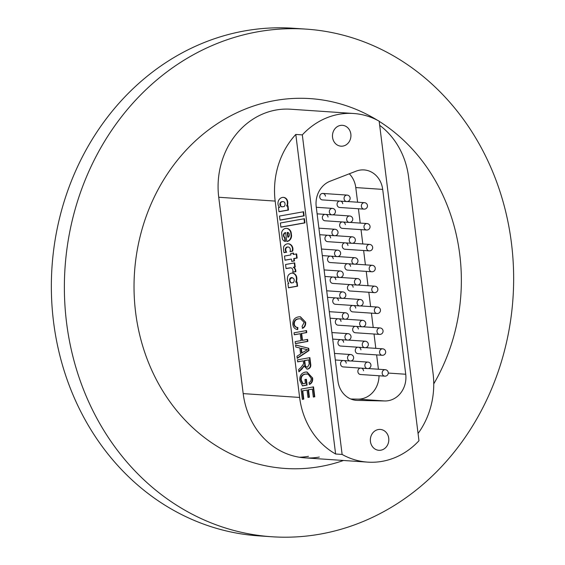 <?xml version="1.0" encoding="UTF-8"?>
<svg xmlns="http://www.w3.org/2000/svg" width="565" height="565" viewBox="0 0 565 565"><rect width="100%" height="100%" fill="white"/><g stroke="black" fill="none" stroke-linecap="round" stroke-linejoin="round"><path stroke-width="0.85" d="M343.485 460.482A185.348 163.56 -86.1 0 1 320.489 466.513A185.348 163.56 -86.1 0 1 135.621 312.438A185.348 163.56 -86.1 0 1 274.901 100.549A185.348 163.56 -86.1 0 1 377.349 120.197M379.186 121.334A185.348 163.56 -86.1 0 1 433.75 383.875M257.732 31.795A254.391 224.496 -86.1 0 1 306.251 29.133A254.391 224.496 -86.1 0 1 513.543 270.642A254.391 224.496 -86.1 0 1 320.291 534.095A254.391 224.496 -86.1 0 1 271.772 536.75A254.391 224.496 -86.1 0 1 64.481 295.241A254.391 224.496 -86.1 0 1 257.732 31.795M271.772 536.75L258.749 535.867A254.391 224.496 -86.1 0 1 51.457 294.358A254.391 224.496 -86.1 0 1 244.709 30.905A254.391 224.496 -86.1 0 1 293.228 28.25L306.251 29.133M299.344 457.233A76.317 67.348 93.9 0 0 308.455 456.315M335.61 453.999L295.806 134.435A76.317 67.348 93.9 0 0 275.169 201.091L299.62 397.442A76.317 67.348 93.9 0 0 335.61 453.999L342.122 454.444A76.317 67.348 93.9 0 0 367.695 462.128A76.317 67.348 93.9 0 0 418.969 440.735L379.164 121.178A76.317 67.348 93.9 0 0 353.584 113.487L290.636 109.215A76.317 67.348 93.9 0 0 218.733 197.256L243.19 393.607A76.317 67.348 93.9 0 0 304.754 457.848A76.317 67.348 93.9 0 0 319.31 457.057M287.458 279.957A7.168 6.328 93.9 0 0 288.814 283.461L287.931 283.616L288.454 287.804L297.6 286.173L297.077 281.984L296.124 282.154A7.366 6.497 93.9 0 0 296.717 277.267A5.311 4.689 93.9 0 0 292.486 273.128A5.311 4.689 93.9 0 0 289.252 274.286A6.759 5.968 93.9 0 0 288.305 275.24A7.168 6.328 93.9 0 0 287.458 279.957M283.679 250.669A13.398 11.823 93.9 0 0 284.075 252.682L286.688 252.209A3.228 2.846 -86.1 0 1 285.805 250.309A3.228 2.846 -86.1 0 1 285.784 250.126A2.528 2.232 -86.1 0 1 288.157 247.018A2.634 2.324 -86.1 0 1 290.304 249.645A4.019 3.545 -86.1 0 1 289.972 251.623L292.691 251.143A8.602 7.592 93.9 0 0 292.938 248.868A5.601 4.944 93.9 0 0 288.383 243.776A5.601 4.944 93.9 0 0 283.715 246.658A13.398 11.823 93.9 0 0 283.679 250.669M284.047 252.576L286.257 252.181A3.228 2.846 -86.1 0 1 285.374 250.281A3.228 2.846 -86.1 0 1 285.353 250.097L285.784 250.126M285.353 250.097A2.528 2.232 -86.1 0 1 287.938 247.011M285.028 241.389L284.541 237.455A2.182 1.921 -86.1 0 1 283.552 236.177A2.783 2.458 -86.1 0 1 285.233 232.625L285.664 232.653L286.766 241.481A5.692 5.021 93.9 0 0 291.561 235.683L291.166 232.526A5.777 5.099 93.9 0 0 286.639 228.373A5.777 5.099 93.9 0 0 284.682 228.67A5.466 4.824 93.9 0 0 281.603 232.766L282.359 238.931A4.619 4.075 93.9 0 0 285.473 241.481L284.972 237.484A2.182 1.921 -86.1 0 1 283.983 236.205A2.783 2.458 -86.1 0 1 285.664 232.653M283.009 201.641A2.182 1.921 93.9 0 0 282.309 201.649A2.55 2.246 93.9 0 0 281.984 206.811L284.153 206.529A3.065 2.705 93.9 0 0 285.064 204.311A5.996 5.297 93.9 0 0 284.915 203.146A2.182 1.921 93.9 0 0 282.747 201.684A2.55 2.246 93.9 0 0 282.422 206.839M278.008 204.156A5.862 5.17 93.9 0 0 278.093 204.657A4.033 3.56 93.9 0 0 279.724 207.327L278.46 207.553L278.976 211.741L288.447 210.053L288.002 205.83L286.971 206.013A4.499 3.969 93.9 0 0 287.776 203.068A5.692 5.021 93.9 0 0 286.872 199.41A5.276 4.654 93.9 0 0 283.496 197.376A5.276 4.654 93.9 0 0 282.112 197.517A5.862 5.17 93.9 0 0 278.008 204.156M350.844 134.117A10.453 9.224 93.9 0 0 342.411 125.317A10.453 9.224 93.9 0 0 332.559 137.38A10.453 9.224 93.9 0 0 340.992 146.18A10.453 9.224 93.9 0 0 350.844 134.117M388.727 438.235A10.453 9.224 93.9 0 0 380.287 429.435A10.453 9.224 93.9 0 0 370.435 441.498A10.453 9.224 93.9 0 0 378.875 450.298A10.453 9.224 93.9 0 0 388.727 438.235M346.239 363.182A3.235 2.86 93.9 0 0 344.262 360.59M342.976 360.498A3.235 2.86 93.9 0 0 340.575 364.192A3.235 2.86 93.9 0 0 343.188 366.918L367.497 368.571A3.235 2.86 -86.1 0 1 365.576 367.525A3.235 2.86 -86.1 0 1 365.159 363.945A3.235 2.86 -86.1 0 1 367.935 362.109L350.914 360.957M363.556 370.767A3.235 2.86 93.9 0 0 361.579 368.168M360.293 368.083A3.235 2.86 93.9 0 0 357.892 371.777A3.235 2.86 93.9 0 0 360.505 374.503L384.814 376.156A3.235 2.86 -86.1 0 1 382.201 373.43A3.235 2.86 -86.1 0 1 385.252 369.694L368.232 368.535M360.95 349.89A3.235 2.86 93.9 0 0 358.98 347.291M357.687 347.207A3.235 2.86 93.9 0 0 355.293 350.9A3.235 2.86 93.9 0 0 357.899 353.626L382.215 355.279A3.235 2.86 -86.1 0 1 379.602 352.553A3.235 2.86 -86.1 0 1 382.653 348.817L365.633 347.659M343.633 342.305A3.235 2.86 93.9 0 0 341.663 339.713M340.37 339.622A3.235 2.86 93.9 0 0 337.976 343.315A3.235 2.86 93.9 0 0 340.589 346.041L364.898 347.694A3.235 2.86 -86.1 0 1 362.97 346.649A3.235 2.86 -86.1 0 1 362.553 343.068A3.235 2.86 -86.1 0 1 365.336 341.232L348.315 340.081M358.351 329.014A3.235 2.86 93.9 0 0 356.381 326.415M355.088 326.33A3.235 2.86 93.9 0 0 352.687 330.024A3.235 2.86 93.9 0 0 355.3 332.75L379.609 334.402A3.235 2.86 -86.1 0 1 377.003 331.676A3.235 2.86 -86.1 0 1 380.054 327.94L363.034 326.782M341.034 321.429A3.235 2.86 93.9 0 0 339.064 318.829M337.771 318.745A3.235 2.86 93.9 0 0 335.377 322.438A3.235 2.86 93.9 0 0 337.983 325.165L362.299 326.817A3.235 2.86 -86.1 0 1 360.371 325.772A3.235 2.86 -86.1 0 1 359.954 322.191A3.235 2.86 -86.1 0 1 362.737 320.355L345.716 319.197M355.752 308.137A3.235 2.86 93.9 0 0 353.782 305.538M352.489 305.453A3.235 2.86 93.9 0 0 350.088 309.147A3.235 2.86 93.9 0 0 352.701 311.873L377.01 313.519A3.235 2.86 -86.1 0 1 374.397 310.799A3.235 2.86 -86.1 0 1 377.448 307.063L360.435 305.905M338.435 300.552A3.235 2.86 93.9 0 0 336.465 297.953M335.172 297.868A3.235 2.86 93.9 0 0 332.771 301.562A3.235 2.86 93.9 0 0 335.384 304.288L359.693 305.94A3.235 2.86 -86.1 0 1 357.772 304.895A3.235 2.86 -86.1 0 1 357.355 301.315A3.235 2.86 -86.1 0 1 360.131 299.478L343.117 298.32M353.153 287.26A3.235 2.86 93.9 0 0 351.183 284.661M349.89 284.569A3.235 2.86 93.9 0 0 347.489 288.27A3.235 2.86 93.9 0 0 350.102 290.996L374.411 292.642A3.235 2.86 -86.1 0 1 371.798 289.923A3.235 2.86 -86.1 0 1 374.849 286.187L357.829 285.028M335.836 279.675A3.235 2.86 93.9 0 0 333.866 277.076M332.573 276.991A3.235 2.86 93.9 0 0 330.172 280.685A3.235 2.86 93.9 0 0 332.785 283.411L357.094 285.064A3.235 2.86 -86.1 0 1 355.173 284.011A3.235 2.86 -86.1 0 1 354.756 280.438A3.235 2.86 -86.1 0 1 357.532 278.602L340.518 277.443M350.554 266.383A3.235 2.86 93.9 0 0 348.577 263.784M347.291 263.693A3.235 2.86 93.9 0 0 344.89 267.393A3.235 2.86 93.9 0 0 347.503 270.112L371.812 271.765A3.235 2.86 -86.1 0 1 369.199 269.039A3.235 2.86 -86.1 0 1 372.25 265.31L355.23 264.152M333.237 258.798A3.235 2.86 93.9 0 0 331.26 256.199M329.974 256.115A3.235 2.86 93.9 0 0 327.573 259.808A3.235 2.86 93.9 0 0 330.186 262.534L354.495 264.187A3.235 2.86 -86.1 0 1 352.574 263.135A3.235 2.86 -86.1 0 1 352.157 259.561A3.235 2.86 -86.1 0 1 354.933 257.725L337.912 256.567M347.948 245.507A3.235 2.86 93.9 0 0 345.978 242.908M344.685 242.816A3.235 2.86 93.9 0 0 342.291 246.51A3.235 2.86 93.9 0 0 344.897 249.236L369.213 250.888A3.235 2.86 -86.1 0 1 366.6 248.162A3.235 2.86 -86.1 0 1 369.651 244.426L352.631 243.275M330.631 237.922A3.235 2.86 93.9 0 0 328.661 235.323M327.368 235.238A3.235 2.86 93.9 0 0 324.974 238.931A3.235 2.86 93.9 0 0 327.587 241.658L351.896 243.31A3.235 2.86 -86.1 0 1 349.968 242.258A3.235 2.86 -86.1 0 1 349.551 238.684A3.235 2.86 -86.1 0 1 352.334 236.848L335.313 235.69M345.349 224.623A3.235 2.86 93.9 0 0 343.379 222.031M342.086 221.939A3.235 2.86 93.9 0 0 339.685 225.633A3.235 2.86 93.9 0 0 342.298 228.359L366.607 230.012A3.235 2.86 -86.1 0 1 364.001 227.285A3.235 2.86 -86.1 0 1 367.052 223.549L350.032 222.398M328.032 217.045A3.235 2.86 93.9 0 0 326.062 214.446M324.769 214.361A3.235 2.86 93.9 0 0 322.375 218.055A3.235 2.86 93.9 0 0 324.981 220.781L349.297 222.433A3.235 2.86 -86.1 0 1 347.369 221.381A3.235 2.86 -86.1 0 1 346.952 217.808A3.235 2.86 -86.1 0 1 349.735 215.971L332.714 214.813M342.75 203.746A3.235 2.86 93.9 0 0 340.78 201.154M339.487 201.062A3.235 2.86 93.9 0 0 337.086 204.756A3.235 2.86 93.9 0 0 339.699 207.482L364.008 209.135A3.235 2.86 -86.1 0 1 361.395 206.409A3.235 2.86 -86.1 0 1 364.446 202.673L347.433 201.521M325.433 196.168A3.235 2.86 93.9 0 0 322.82 193.442A3.235 2.86 93.9 0 0 319.769 197.178A3.235 2.86 93.9 0 0 322.382 199.904L346.691 201.55A3.235 2.86 -86.1 0 1 344.77 200.504A3.235 2.86 -86.1 0 1 344.353 196.931A3.235 2.86 -86.1 0 1 347.129 195.095L322.82 193.442M294.697 262.873L285.558 264.505L286.067 268.594L290.657 267.831A2.677 2.359 -86.1 0 1 292.797 269.823A8.666 7.649 -86.1 0 1 292.938 270.677A2.648 2.338 -86.1 0 1 292.748 272.203L295.898 271.645L295.7 270.042A4.711 4.16 93.9 0 0 293.68 267.28L295.213 267.019L294.697 262.873M284.506 256.058L285.021 260.211L291.441 259.067L291.731 261.404L294.457 260.917L294.16 258.579L297.148 258.05L296.632 253.897L293.645 254.434L293.475 253.035L290.749 253.508L290.926 254.914L284.506 256.058M304.429 218.704L280.381 222.991L280.897 227.179L304.945 222.893L304.429 218.704M279.505 216.049L280.014 220.166L304.125 215.865L303.61 211.748L279.505 216.049M299.86 347.969L295.827 347.051L295.566 344.947L308.723 348.308L309.006 350.547L297.232 358.358L296.971 356.254L300.608 353.965L299.86 347.969M298.786 318.858C295.848 319.204 294.344 320.955 294.273 324.112C294.69 326.28 295.891 327.41 297.889 327.502L297.727 329.557C294.987 329.254 293.369 327.587 292.861 324.55C292.663 320.171 294.549 317.608 298.532 316.873L300.396 316.76L305.644 322.234C305.919 325.023 304.938 327.05 302.692 328.307L302.07 326.386L304.189 322.396L300.481 318.766L298.355 318.829C295.417 319.176 293.913 320.927 293.842 324.084L294.273 324.112M300.213 333.724L294.301 334.784L294.054 332.799L306.52 330.574L306.767 332.559L301.654 333.47L302.501 340.328L307.621 339.417L307.869 341.401L295.403 343.619L295.156 341.634L301.067 340.582L300.213 333.724L294.287 334.678M303.264 360.851L297.67 361.847L297.423 359.863L309.888 357.638L310.651 363.747C311.181 366.551 310.256 368.324 307.876 369.065L307.092 369.115L304.062 365.929L302.07 368.917L298.913 371.841L298.631 369.567L301.046 367.342L303.582 363.867L303.518 362.878L303.264 360.851L297.656 361.741M303.052 383.755L305.411 383.338L304.938 379.546L306.378 379.292L307.099 385.062L302.487 385.888L299.817 380.415C299.485 375.859 301.3 373.091 305.255 372.109L307.014 372.017L312.586 377.978C312.996 380.965 312.014 383.098 309.627 384.377L308.998 382.632C310.679 381.756 311.393 380.28 311.146 378.204L308.123 374.164L305.573 374.087C302.536 374.623 301.089 376.587 301.237 379.991L303.052 383.755L302.614 383.727L300.806 379.963L301.237 379.991M303.779 399.116L302.346 399.377L301.06 389.087L313.526 386.87L314.762 396.792L313.328 397.047L312.339 389.108L308.504 389.793L309.422 397.188L307.989 397.449L307.063 390.048L302.748 390.818L303.779 399.116L302.332 399.271M418.065 433.468A76.317 67.348 93.9 0 0 433.094 373.642L408.636 177.29A76.317 67.348 93.9 0 0 379.68 125.303M295.806 134.435L302.317 134.88A76.317 67.348 93.9 0 1 353.584 113.487M388.268 373.062L405.727 374.249L382.696 189.395A23.13 20.411 -86.1 0 0 364.044 169.924A23.13 20.411 -86.1 0 0 356.162 171.138L330.13 181.217A23.13 20.411 -86.1 0 0 316.223 206.677L337.919 380.909A23.13 20.411 -86.1 0 0 356.579 400.373A23.13 20.411 -86.1 0 0 357.433 400.416L384.793 400.966L357.878 399.137A23.13 20.411 93.9 0 0 379.009 375.76M405.727 374.249A23.13 20.411 -86.1 0 1 384.793 400.966M342.122 454.444L302.317 134.88M350.766 398.996L357.878 399.137M378.409 369.227L376.629 354.898M375.81 348.351L374.023 334.021M373.211 327.474L371.424 313.144M370.612 306.597L368.825 292.267M368.013 285.721L366.226 271.391M365.407 264.844L363.627 250.507M362.808 243.967L361.021 229.63M360.209 223.09L358.422 208.753M357.61 202.206L355.781 187.566A23.13 20.411 93.9 0 0 349.29 173.801M293.842 324.084C294.252 326.252 295.46 327.382 297.458 327.474L297.889 327.502M297.458 327.474L297.296 329.501M300.177 316.746L305.644 322.234M305.206 322.205C305.488 324.995 304.507 327.022 302.261 328.272M300.262 318.752L298.355 318.829M306.096 330.652L306.329 332.531L306.767 332.559M306.329 332.531L301.654 333.47M301.216 333.442L302.07 340.3L302.501 340.328M307.198 339.487L307.431 341.373L307.869 341.401M307.431 341.373L295.389 343.52M295.573 345.031L308.723 348.308M308.292 348.28L308.568 350.519L309.006 350.547M308.568 350.519L297.197 358.062M301.378 348.308L300.94 348.28L301.541 353.083L307.424 349.686L301.378 348.308L301.971 353.111M309.465 357.716L310.213 363.712C310.743 366.516 309.818 368.288 307.438 369.037L307.876 369.065M307.438 369.037L306.866 369.086M303.582 367.13L303.144 367.102L303.624 365.901L304.062 365.929M303.144 367.102L298.864 371.452M304.74 364.333L305.171 364.361C305.255 366.191 306.061 367.095 307.593 367.088L309.217 364.072L308.695 359.877L304.267 360.562L304.74 364.333C304.818 366.162 305.623 367.066 307.155 367.052M307.593 367.088L306.901 367.088M308.695 359.877L304.704 360.59L305.171 364.361M304.267 360.562L304.704 360.59M305.955 379.362L306.661 385.033L307.099 385.062M306.661 385.033L302.402 385.796M306.795 372.003L312.586 377.978M312.148 377.95C312.565 380.937 311.576 383.07 309.189 384.348M306.88 373.988L305.573 374.087M305.135 374.058C302.098 374.588 300.658 376.558 300.806 379.963M313.109 386.94L314.331 396.764L314.762 396.792M314.331 396.764L313.314 396.941M308.504 389.793L312.339 389.108M308.066 389.765L308.991 397.16L309.422 397.188M308.991 397.16L307.974 397.343M302.748 390.818L307.063 390.048M302.317 390.789L303.349 399.088M286.971 206.013L286.533 205.978A4.499 3.969 93.9 0 0 287.345 203.04A5.692 5.021 93.9 0 0 286.434 199.381L286.872 199.41M286.434 199.381A5.276 4.654 93.9 0 0 283.277 197.369M287.345 203.04L287.776 203.068M278.962 211.635L288.016 210.025L287.578 205.9M288.016 210.025L288.447 210.053M282.309 201.649L282.747 201.684M280.007 220.06L303.688 215.837L303.186 211.826M303.688 215.837L304.125 215.865M280.89 227.073L304.514 222.864L304.005 218.782M304.514 222.864L304.945 222.893M286.759 241.403A5.692 5.021 93.9 0 0 291.123 235.654L290.728 232.498L291.166 232.526M290.728 232.498A5.777 5.099 93.9 0 0 286.42 228.359M291.123 235.654L291.561 235.683M284.541 237.455L284.972 237.484M287.642 232.448L287.211 232.42L287.811 237.187L288.249 237.215A2.5 2.211 93.9 0 0 289.329 234.68L289.273 234.235A2.133 1.879 93.9 0 0 287.642 232.448L288.249 237.215M293.645 254.434L293.214 254.398L293.051 253.106M291.717 261.298L294.019 260.889L293.729 258.551L296.717 258.021L296.208 253.975M296.717 258.021L297.148 258.05M293.729 258.551L294.16 258.579M294.019 260.889L294.457 260.917M285.007 260.105L291.441 259.067M286.257 252.181L286.688 252.209M290.022 251.51L292.253 251.114A8.602 7.592 93.9 0 0 292.501 248.84L292.938 248.868M292.501 248.84A5.601 4.944 93.9 0 0 288.164 243.769M292.253 251.114L292.691 251.143M292.797 272.09L295.467 271.617L295.269 270.014A4.711 4.16 93.9 0 0 293.249 267.252L294.782 266.991L294.273 262.944M294.782 266.991L295.213 267.019M293.249 267.252L293.68 267.28M295.269 270.014L295.7 270.042M295.467 271.617L295.898 271.645M286.052 268.488L290.219 267.803A2.677 2.359 -86.1 0 1 290.248 267.803A2.677 2.359 -86.1 0 1 290.269 267.81M290.092 267.796L290.53 267.824M296.124 282.154L295.693 282.126A7.366 6.497 93.9 0 0 296.286 277.231A5.311 4.689 93.9 0 0 292.267 273.121M288.44 287.698L297.169 286.144L296.66 282.062M297.169 286.144L297.6 286.173M292.006 277.599A2.429 2.147 93.9 0 0 289.534 280.395A3.496 3.086 93.9 0 0 291.166 282.931L293.334 282.655A3.637 3.206 93.9 0 0 294.196 279.689A2.429 2.147 93.9 0 0 289.972 280.424A3.496 3.086 93.9 0 0 291.604 282.966M291.215 277.627L291.646 277.655M289.534 280.395L289.972 280.424M287.267 247.004L287.698 247.039M280.374 204.509L280.812 204.544M275.169 201.091L218.733 197.256M299.62 397.442L243.19 393.607M382.696 189.395L355.781 187.566M355.724 400.295L357.433 400.416M310.213 363.712L310.651 363.747M301.632 368.889L302.07 368.917M283.552 236.177L283.983 236.205M296.286 277.231L296.717 277.267M385.429 376.12A3.235 2.86 -86.1 0 1 384.814 376.156A3.235 3.235 0 0 0 388.268 372.745A3.235 3.235 0 0 0 385.252 369.694M335.313 359.983L350.18 360.993A3.235 2.86 -86.1 0 1 349.184 360.71A3.235 2.86 -86.1 0 1 347.814 356.43A3.235 2.86 -86.1 0 1 350.618 354.53L334.501 353.436M382.83 355.244A3.235 2.86 -86.1 0 1 382.215 355.279A3.235 3.235 0 0 0 385.669 351.868A3.235 3.235 0 0 0 382.653 348.817M380.231 334.367A3.235 2.86 -86.1 0 1 379.609 334.402A3.235 3.235 0 0 0 383.063 330.991A3.235 3.235 0 0 0 380.054 327.94M377.632 313.49A3.235 2.86 -86.1 0 1 377.01 313.519A3.235 3.235 0 0 0 380.464 310.114A3.235 3.235 0 0 0 377.448 307.063M375.033 292.613A3.235 2.86 -86.1 0 1 374.411 292.642A3.235 3.235 0 0 0 377.865 289.238A3.235 3.235 0 0 0 374.849 286.187M372.427 271.737A3.235 2.86 -86.1 0 1 371.812 271.765A3.235 3.235 0 0 0 375.266 268.361A3.235 3.235 0 0 0 372.25 265.31M369.828 250.853A3.235 2.86 -86.1 0 1 369.213 250.888A3.235 3.235 0 0 0 372.667 247.484A3.235 3.235 0 0 0 369.651 244.426M367.229 229.976A3.235 2.86 -86.1 0 1 366.607 230.012A3.235 3.235 0 0 0 370.061 226.607A3.235 3.235 0 0 0 367.052 223.549M364.63 209.099A3.235 2.86 -86.1 0 1 364.008 209.135A3.235 3.235 0 0 0 367.462 205.731A3.235 3.235 0 0 0 364.446 202.673M332.714 339.099L347.581 340.109A3.235 2.86 -86.1 0 1 346.585 339.833A3.235 2.86 -86.1 0 1 345.208 335.554A3.235 2.86 -86.1 0 1 348.019 333.654L331.902 332.559M330.115 318.222L344.982 319.232A3.235 2.86 -86.1 0 1 343.986 318.957A3.235 2.86 -86.1 0 1 342.609 314.677A3.235 2.86 -86.1 0 1 345.42 312.777L329.296 311.682M327.516 297.345L342.376 298.355A3.235 2.86 -86.1 0 1 341.38 298.08A3.235 2.86 -86.1 0 1 340.01 293.8A3.235 2.86 -86.1 0 1 342.821 291.893L326.697 290.798M324.917 276.469L339.777 277.479A3.235 2.86 -86.1 0 1 338.781 277.203A3.235 2.86 -86.1 0 1 337.411 272.923A3.235 2.86 -86.1 0 1 340.215 271.016L324.098 269.922M322.311 255.592L337.178 256.602A3.235 2.86 -86.1 0 1 336.182 256.326A3.235 2.86 -86.1 0 1 334.812 252.047A3.235 2.86 -86.1 0 1 337.616 250.14L321.499 249.045M319.712 234.715L334.579 235.725A3.235 2.86 -86.1 0 1 333.583 235.45A3.235 2.86 -86.1 0 1 332.206 231.17A3.235 2.86 -86.1 0 1 335.017 229.263L318.9 228.168M317.113 213.838L331.98 214.848A3.235 2.86 -86.1 0 1 330.984 214.573A3.235 2.86 -86.1 0 1 329.607 210.293A3.235 2.86 -86.1 0 1 332.418 208.386L316.294 207.291M367.695 462.128L304.754 457.848M300.481 318.766L300.043 318.738M307.106 373.995L306.668 373.966M282.79 201.613L283.227 201.641M287.726 246.99L288.157 247.018M291.794 277.577L292.225 277.606M367.497 368.571A3.235 3.235 0 0 0 370.746 364.192A3.235 3.235 0 0 0 367.935 362.109M350.18 360.993A3.235 3.235 0 0 0 353.626 357.977A3.235 3.235 0 0 0 350.618 354.53M364.898 347.694A3.235 3.235 0 0 0 368.14 343.315A3.235 3.235 0 0 0 365.336 341.232M362.299 326.817A3.235 3.235 0 0 0 365.541 322.438A3.235 3.235 0 0 0 362.737 320.355M359.693 305.94A3.235 3.235 0 0 0 362.942 301.562A3.235 3.235 0 0 0 360.131 299.478M357.094 285.064A3.235 3.235 0 0 0 360.343 280.678A3.235 3.235 0 0 0 357.532 278.602M354.495 264.187A3.235 3.235 0 0 0 357.744 259.801A3.235 3.235 0 0 0 354.933 257.725M351.896 243.31A3.235 3.235 0 0 0 355.138 238.924A3.235 3.235 0 0 0 352.334 236.848M349.297 222.433A3.235 3.235 0 0 0 352.539 218.048A3.235 3.235 0 0 0 349.735 215.971M346.691 201.55A3.235 3.235 0 0 0 349.94 197.171A3.235 3.235 0 0 0 347.129 195.095M347.581 340.109A3.235 3.235 0 0 0 351.027 337.1A3.235 3.235 0 0 0 348.019 333.654M344.982 319.232A3.235 3.235 0 0 0 348.428 316.223A3.235 3.235 0 0 0 345.42 312.777M342.376 298.355A3.235 3.235 0 0 0 345.829 295.347A3.235 3.235 0 0 0 342.821 291.893M339.777 277.479A3.235 3.235 0 0 0 343.23 274.47A3.235 3.235 0 0 0 340.215 271.016M337.178 256.602A3.235 3.235 0 0 0 340.624 253.593A3.235 3.235 0 0 0 337.616 250.14M334.579 235.725A3.235 3.235 0 0 0 338.025 232.716A3.235 3.235 0 0 0 335.017 229.263M331.98 214.848A3.235 3.235 0 0 0 335.426 211.84A3.235 3.235 0 0 0 332.418 208.386"/></g></svg>
